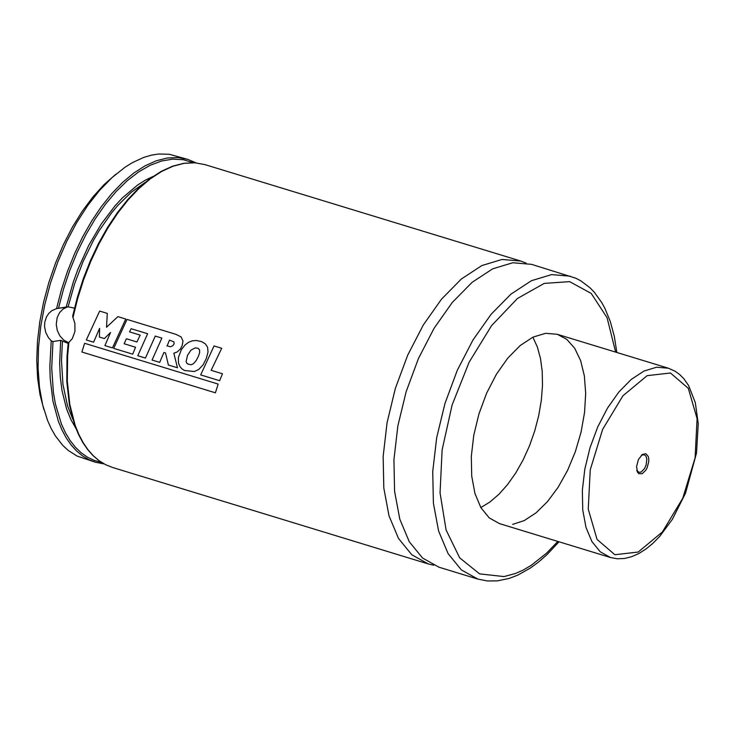 <?xml version="1.0" encoding="UTF-8"?>
<svg xmlns="http://www.w3.org/2000/svg" width="735" height="735" viewBox="0 0 735 735"><rect width="100%" height="100%" fill="white"/><g stroke="black" fill="none" stroke-linecap="round" stroke-linejoin="round"><path stroke-width="1.1" d="M43.916 409.606L40.002 394.603L37.595 378.029L36.75 360.168L37.485 341.343L39.773 321.893L43.585 302.149L48.85 282.47L55.483 263.213L63.348 244.709L72.315 227.29L82.228 211.276L92.913 196.934L104.168 184.531L115.799 174.278M68.162 343.392L60.683 340.333L52.984 341.564L51.229 340.81L49.851 366.333L50.2 378.516L52.948 401.255L58.368 421.284L62.025 430.085L66.279 437.986L71.102 444.923L76.449 450.858L82.292 455.737L88.586 459.522L95.274 462.186L77.037 456.049L68.144 450.371L62.732 445.346L55.492 436.057L51.294 428.744L47.628 420.604L42.676 404.911L39.469 387.262L38.064 368.005L38.496 347.536L40.756 326.257L44.789 304.593L50.522 282.984L57.844 261.853L66.6 241.631L76.624 222.723L87.704 205.506L99.629 190.319L112.152 177.475L125.023 167.231L132.612 162.527L143.941 157.336L151.382 155.158L158.668 154.01L169.215 154.267L187.774 159.366L177.76 157.547L167.194 158.025L156.252 160.79L145.08 165.807L133.862 172.991L122.763 182.243L111.931 193.424L101.559 206.36L91.774 220.858L82.733 236.716L74.584 253.676L67.427 271.491L61.391 289.893L56.549 308.617L68.098 306.826L74.492 308.14M51.229 340.81L48.409 337.604L45.717 332.385L44.55 326.57L44.78 322.16L46.544 316.748L48.859 313.321L51.845 310.675L56.549 308.617M68.869 342.482L68.19 343.162L67.014 356.291L66.793 381.52L69.393 404.728L74.749 425.225L78.424 434.256L82.724 442.387L87.621 449.544L93.088 455.691L99.096 460.753L105.583 464.685L112.51 467.46L105.693 464.731L99.298 460.836L93.363 455.801L87.943 449.682L83.073 442.516L78.801 434.357L75.145 425.271L69.834 404.617L67.308 381.189L67.638 355.722L68.869 342.482L72.352 338.532L74.952 331.366L74.86 323.262L72.995 317.538L77.662 298.529L83.579 279.796L90.662 261.614L98.784 244.277L107.834 228.043L117.674 213.168L128.138 199.874L139.08 188.371L150.326 178.835L161.7 171.411L173.028 166.22L184.136 163.335L194.849 162.802L205.01 164.631L194.683 162.766L183.833 163.289L172.642 166.165L161.287 171.328L149.912 178.697L138.695 188.142L127.789 199.534L117.352 212.691L107.549 227.418L98.518 243.487L90.396 260.668L83.312 278.684L77.368 297.271L72.655 316.142L72.995 317.538M433.733 565.224L428.239 563.929L411.793 554.76L398.499 538.452L389.008 515.823L383.808 488.022L383.146 456.426L387.079 422.625L395.384 388.319L407.668 355.225L423.296 325.008L441.496 299.173L461.341 279.015L481.857 265.555L501.996 259.464L520.757 261.044L526.039 263.047M570.342 276.185L551.581 274.605L531.442 280.696L510.926 294.156L491.081 314.314L472.881 340.149L457.253 370.376L444.969 403.469L436.663 437.775L432.731 471.576L433.393 503.163L438.593 530.973L448.074 553.602L461.378 569.91L477.814 579.079L439.015 567.227L422.57 558.049L409.276 541.741L399.785 519.121L394.585 491.311L393.932 459.715L397.856 425.923L406.17 391.617L418.445 358.515L434.073 328.297L452.273 302.462L472.127 282.313L492.634 268.854L512.773 262.753L531.543 264.334L575.689 278.179L580.788 280.807L590.132 287.89L594.33 292.273L601.754 302.599L604.96 308.489L610.335 321.599L614.304 336.336L616.84 352.478M610.519 557.534L617.372 558.784L624.493 558.481L631.705 556.68L638.917 553.483L646.056 548.962L653.047 543.202L659.809 536.284L672.341 519.369L685.516 493.203L696.514 453.082L698.25 423.7L695.319 402.661L688.576 385.498L683.853 378.745L679.728 374.574L675.125 371.23L668.354 368.207L656.621 367.224L644.035 371.028L631.218 379.444L618.815 392.04L607.441 408.191L597.674 427.081L589.994 447.771L584.803 469.206L582.35 490.337L582.754 510.081L586.006 527.464L591.932 541.603L600.247 551.801L610.519 557.534L499.488 523.614L489.216 517.872L480.901 507.683L474.966 493.543L471.723 476.161L471.31 456.417L473.763 435.295L478.963 413.851L486.634 393.161L496.401 374.271L507.775 358.129L520.178 345.533L533.004 337.117L545.591 333.313L557.314 334.296L566.841 339.405L574.733 348.326L580.659 360.674L584.362 375.916L585.676 393.418L584.564 412.427L581.063 432.143L575.33 451.722L567.595 470.336L558.196 487.186L547.529 501.564L536.045 512.855L524.248 520.573L512.617 524.404M532.866 337.181L537.34 346.929L540.482 358.423L542.219 371.386L542.504 385.489L541.318 400.354L538.709 415.624L534.74 430.894L529.503 445.768L523.136 459.889L515.805 472.881L507.692 484.411L499.01 494.196L489.979 501.977L480.828 507.554M67.666 306.863L63.201 308.921L59.59 312.596L57.192 317.511L56.255 324.356L57.266 330.447L59.884 335.913L63.807 340.158L68.603 342.694M99.427 337.071L99.593 328.37L93.575 342.188L86.307 339.974L99.657 311.07L107.301 313.404L106.501 327.259L117.885 316.638L125.749 319.036L112.455 347.894L104.903 345.588L110.553 332.477L104.379 338.587L99.427 337.071M167.157 345.827L169.491 340.121L173.901 341.867L174.158 343.75L172.918 345.625L170.538 346.782L166.873 345.827M176.161 334.471L181.113 336.924L182.997 340.994L182.216 345.395L180.452 348.95L177.236 351.964L173.846 353.223L177.466 367.785L168.37 365.01L165.531 352.975L163.887 352.506L159.688 362.383L152.072 360.058L161.865 338.091L155.269 336.079L145.42 358.064L137.785 355.731L147.634 333.745L131.133 328.701L129.571 331.88L140.183 335.123L136.921 341.977L126.392 338.762L124.151 343.75L135.543 347.232L132.704 354.178L113.695 348.372L127.008 319.422L176.437 334.508M188.215 364.073L186.883 363.384L186.093 361.62L187.535 355.299L190.981 350.108L195.354 347.875L198.11 348.298L199.571 349.897L199.644 352.607L198.386 356.356L196.217 360.481L193.553 363.641L191.229 364.762L187.921 364.11M181.389 349.603L185.082 344.945L188.555 342.299L192.405 340.81L196.447 340.516L201.565 341.591L205.423 343.906L207.582 347.232L208.023 351.955L206.342 358.414L203.2 364.689L198.753 369.466L194.352 371.533L184.558 370.495L181.848 368.823L179.717 366.223L178.486 362.934L178.357 357.605L181.389 349.603M200.673 374.905L214.05 345.946L221.704 348.28L211.147 370.321L222.484 373.775L219.655 380.702L200.673 374.905M81.888 352.019L84.617 343.291L218.157 384.083L215.401 392.812L81.888 352.019M637.576 472.302L638.807 473.662L642.151 473.735L645.679 470.409L647.122 467.791L648.739 461.773L648.766 458.906L648.27 456.481L645.872 453.725L642.372 454.469L638.449 459.458L636.556 466.578L637.576 472.302M636.795 470.225L638.844 472.348L641.113 472.081L644.531 468.618L646.157 464.924L646.837 459.109L645.973 456.169L644.237 454.68L641.352 455.296M58.488 308.277L63.513 289.112L69.807 270.305L77.258 252.142L85.756 234.934L95.164 218.929L105.325 204.413L116.093 191.596L127.274 180.691L138.704 171.861L150.197 165.274L161.562 161.011L172.633 159.146L183.217 159.706L193.158 162.692M101.595 462.444L94.411 460.477L87.612 457.28L81.273 452.87L75.439 447.303L70.165 440.605L65.479 432.841L61.428 424.077L55.373 403.837L53.407 392.518L51.707 367.978L52.984 341.564M66.178 307.055L73.436 281.579L77.965 269.175L88.65 245.536L101.173 224.138L115.119 205.708L122.479 197.816L137.638 185L145.319 180.185L152.972 176.501M75.981 428.542L70.799 419.382L66.545 408.825L62.025 390.671L60.307 377.239L59.645 362.961L60.683 340.333M68.098 306.826L74.63 283.728L83.138 261.421L93.373 240.547L99.06 230.836L111.334 213.214L117.839 205.432L131.363 192.193L145.236 182.363M72.848 419.354L67.501 405.711L62.953 384.414L61.483 360.325L62.457 340.976M557.819 541.429L546.537 553.198L531.028 565.472L523.21 570.029L515.437 573.502L503.98 576.58L479.597 573.87L459.687 557.847L446.09 529.99L440.054 492.845L442.13 449.838L452.135 404.902L469.141 362.18L491.596 325.596L517.422 298.502L544.258 283.388L569.643 281.652L591.234 293.44L607.055 317.667L615.654 352.111M688.309 388.337L697.092 418.628L695.099 457.877L682.723 498.312L662.419 531.919L638.2 552.049L614.864 554.723L597.04 539.389L588.248 509.098L590.242 469.849L602.617 429.405L622.931 395.788L647.149 375.659L670.485 373.003L688.309 388.337M95.274 462.186L104.159 463.941M196.126 162.885L187.774 159.366M520.757 261.044L205.01 164.631M428.239 563.929L112.51 467.46M477.814 579.079L487.388 580.953L497.319 580.889L509.18 578.427L517.716 575.147L530.449 568.008L538.828 561.825L547.061 554.567L559.013 541.796M67.041 306.927L56.861 308.544M668.354 368.207L557.314 334.296M636.822 470.327L637.171 471.484M641.434 455.222L642.372 454.469"/></g></svg>
